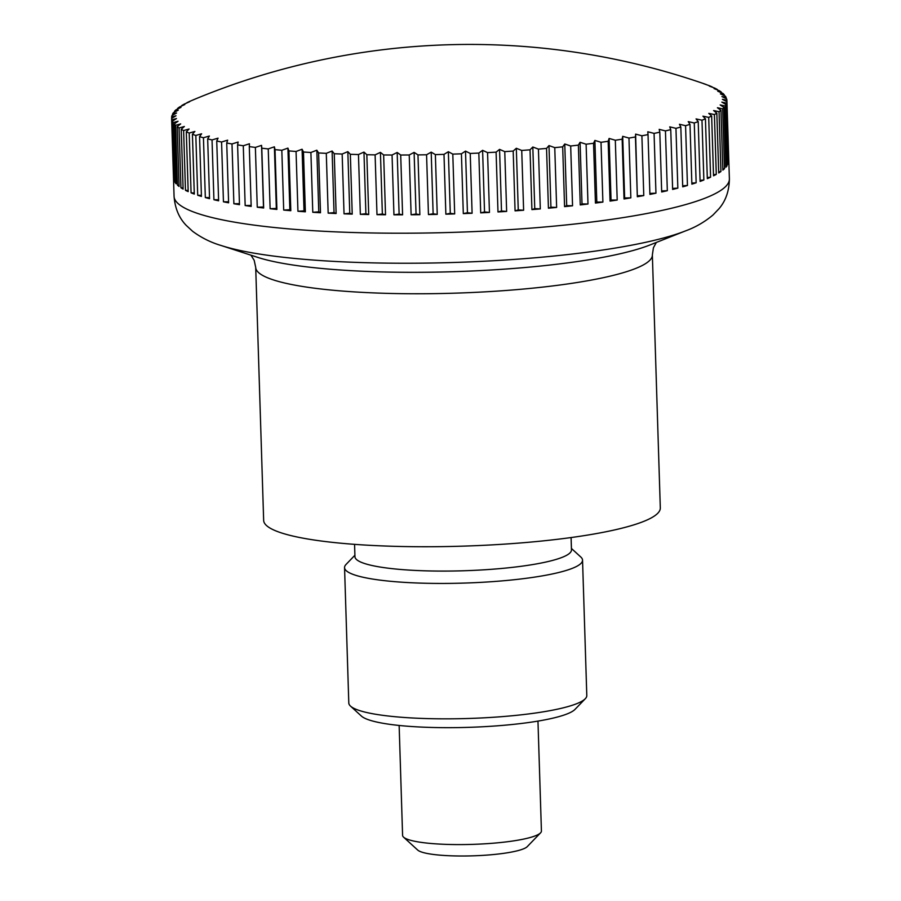 <?xml version="1.0" encoding="UTF-8"?>
<svg xmlns="http://www.w3.org/2000/svg" width="901" height="901" viewBox="0 0 901 901"><rect width="100%" height="100%" fill="white"/><g stroke="black" fill="none" stroke-linecap="round" stroke-linejoin="round"><path stroke-width="1.35" d="M255.704 267.394L263.655 520.373A198.423 32.019 -1.8 0 0 431.151 546.727A198.423 32.019 -1.8 0 0 650.409 518.368A198.423 32.019 -1.8 0 0 660.309 507.905L652.358 254.927A198.423 32.019 -1.8 0 1 642.458 265.39A198.423 32.019 -1.8 0 1 392.16 293.489A198.423 32.019 -1.8 0 1 255.704 267.394L254.183 260.299L250.951 255.186M714.403 114.573L716.284 174.366A277.79 44.825 178.2 0 1 714.943 175.087A277.79 44.825 178.2 0 1 713.536 175.808L711.655 116.015A691.011 304.606 -96.4 0 0 708.783 113.38A691.011 610.146 -73.9 0 1 714.403 114.573A277.79 44.825 -1.8 0 0 716.836 113.166A691.011 342.324 -97.2 0 0 713.626 110.564A691.011 589.817 -76.3 0 1 719.054 111.724A277.79 44.825 -1.8 0 0 720.969 110.305A691.011 378.679 -97.9 0 0 717.421 107.748A691.011 567.157 -78.2 0 1 722.647 108.852A277.79 44.825 -1.8 0 0 724.021 107.433A691.011 413.548 -98.8 0 0 720.158 104.933A691.011 542.267 -79.9 0 1 725.159 105.991A277.79 44.825 -1.8 0 0 725.992 104.572A691.011 446.783 -99.8 0 0 721.825 102.117A691.011 515.226 -81.3 0 1 726.578 103.131A277.79 44.825 -1.8 0 0 726.87 101.734A691.011 478.251 -100.8 0 0 722.422 99.324A691.011 486.157 -82.5 0 1 726.904 100.304A277.79 44.825 -1.8 0 0 726.657 98.919A691.011 507.826 -102 0 0 721.938 96.576A691.011 455.163 -83.6 0 1 726.127 97.522A277.79 44.825 -1.8 0 0 725.35 96.148A691.011 535.408 -103.4 0 0 720.372 93.862A691.011 422.378 -84.5 0 1 724.269 94.774A277.79 44.825 -1.8 0 0 722.94 93.434A691.011 560.872 -104.9 0 0 717.748 91.204A691.011 387.926 -85.4 0 1 721.318 92.082A277.79 44.825 -1.8 0 0 719.46 90.776A691.011 584.13 -106.8 0 0 714.054 88.602A691.011 351.942 -86.2 0 1 717.297 89.469A277.79 44.825 -1.8 0 0 714.921 88.197A691.011 605.067 -109 0 0 709.312 86.091A691.011 314.573 -87 0 1 712.218 86.924A277.79 44.825 -1.8 0 0 709.324 85.708A691.011 623.627 -111.8 0 0 703.546 83.647A691.011 275.965 -87.7 0 1 706.102 84.48A277.79 44.825 -1.8 0 0 704.458 83.894A717.545 717.545 0 0 0 193.197 99.876A691.011 265.694 84.3 0 1 195.483 98.941A691.011 628.076 109.1 0 0 189.818 101.34A277.79 44.825 -1.8 0 0 186.867 102.737A691.011 304.606 83.6 0 1 189.627 101.734A691.011 610.146 106.1 0 0 184.119 104.178A277.79 44.825 -1.8 0 0 181.687 105.586A691.011 342.324 82.8 0 1 184.784 104.539A691.011 589.817 103.7 0 0 179.468 107.039A277.79 44.825 -1.8 0 0 177.553 108.458A691.011 378.679 82.1 0 1 180.988 107.354A691.011 567.157 101.8 0 0 175.875 109.899A277.79 44.825 -1.8 0 0 174.501 111.319A691.011 413.548 81.2 0 1 178.252 110.181A691.011 542.267 100.1 0 0 173.364 112.771A277.79 44.825 -1.8 0 0 172.53 114.179A691.011 446.783 80.2 0 1 176.585 112.985A691.011 515.226 98.7 0 0 171.945 115.621A277.79 44.825 -1.8 0 0 171.652 117.017A691.011 478.251 79.2 0 1 175.988 115.778A691.011 486.157 97.5 0 0 171.618 118.448A277.79 44.825 -1.8 0 0 171.866 119.833A691.011 507.826 78 0 1 176.472 118.538A691.011 455.163 96.4 0 0 172.395 121.241A277.79 44.825 -1.8 0 0 173.183 122.604A691.011 535.408 76.6 0 1 178.038 121.252A691.011 422.378 95.5 0 0 174.253 123.978A277.79 44.825 -1.8 0 0 175.582 125.318A691.011 560.872 75.1 0 1 180.662 123.91A691.011 387.926 94.6 0 0 177.204 126.669A277.79 44.825 -1.8 0 0 179.062 127.976A691.011 584.13 73.2 0 1 184.356 126.5A691.011 351.942 93.8 0 0 181.225 129.282A277.79 44.825 -1.8 0 0 183.613 130.555A691.011 605.067 71 0 1 189.097 129.023A691.011 314.573 93 0 0 186.304 131.828A277.79 44.825 -1.8 0 0 189.199 133.055A691.011 623.627 68.2 0 1 194.864 131.456A691.011 275.965 92.3 0 0 192.42 134.283A277.79 44.825 -1.8 0 0 195.821 135.454A691.011 639.721 64.6 0 1 201.621 133.798A691.011 236.253 91.6 0 0 199.549 136.637A277.79 44.825 -1.8 0 0 203.446 137.752A691.011 653.304 59.9 0 1 209.37 136.028A691.011 195.618 91 0 0 207.669 138.878A277.79 44.825 -1.8 0 0 212.039 139.948A691.011 664.296 53.4 0 1 218.065 138.157A691.011 154.217 90.3 0 0 216.736 141.006A277.79 44.825 -1.8 0 0 221.567 142.009A691.011 672.664 44.1 0 1 227.66 140.162A691.011 112.197 89.7 0 0 226.725 143.011A277.79 44.825 -1.8 0 0 231.996 143.957A691.011 678.385 30.7 0 1 238.146 142.043A691.011 69.737 89.2 0 0 237.594 144.881A277.79 44.825 -1.8 0 0 243.281 145.759A691.011 681.426 12 0 1 249.453 143.777A691.011 27.007 88.6 0 0 249.295 146.615A277.79 44.825 -1.8 0 0 255.377 147.415A691.011 681.775 -10 0 1 261.549 145.376A691.011 15.835 88 0 1 261.786 148.203A277.79 44.825 -1.8 0 0 268.239 148.924A691.011 679.433 -29.9 0 1 274.388 146.818A691.011 58.61 87.4 0 1 275.019 149.634A277.79 44.825 -1.8 0 0 281.822 150.276A691.011 674.421 -44.7 0 1 287.915 148.113A691.011 101.16 86.8 0 1 288.928 150.906A277.79 44.825 -1.8 0 0 296.057 151.469A691.011 666.729 -54.9 0 1 302.083 149.239A691.011 143.304 86.2 0 1 303.479 152.01A277.79 44.825 -1.8 0 0 310.901 152.494A691.011 656.424 -62 0 1 316.837 150.208A691.011 184.885 85.6 0 1 318.605 152.945A277.79 44.825 -1.8 0 0 326.286 153.35A691.011 643.517 -67.1 0 1 332.097 151.008A691.011 225.734 85 0 1 334.248 153.722A277.79 44.825 -1.8 0 0 342.166 154.037A691.011 628.076 -70.9 0 1 347.831 151.638A691.011 265.694 84.3 0 1 350.343 154.308A277.79 44.825 -1.8 0 0 358.463 154.544A691.011 610.146 -73.9 0 1 363.959 152.089A691.011 304.606 83.6 0 1 366.831 154.724A277.79 44.825 -1.8 0 0 375.109 154.871A691.011 589.817 -76.3 0 1 380.425 152.37A691.011 342.324 82.8 0 1 383.646 154.961A277.79 44.825 -1.8 0 0 392.059 155.017A691.011 567.157 -78.2 0 1 397.172 152.472A691.011 378.679 82.1 0 1 400.708 155.017A277.79 44.825 -1.8 0 0 409.234 154.983A691.011 542.267 -79.9 0 1 414.111 152.393A691.011 413.548 81.2 0 1 417.974 154.904A277.79 44.825 -1.8 0 0 426.567 154.769A691.011 515.226 -81.3 0 1 431.196 152.145A691.011 446.783 80.2 0 1 435.363 154.6A277.79 44.825 -1.8 0 0 443.99 154.375A691.011 486.157 -82.5 0 1 448.349 151.717A691.011 478.251 79.2 0 1 452.798 154.116A277.79 44.825 -1.8 0 0 461.425 153.812A691.011 455.163 -83.6 0 1 465.502 151.109A691.011 507.826 78 0 1 470.232 153.452A277.79 44.825 -1.8 0 0 478.825 153.069A691.011 422.378 -84.5 0 1 482.598 150.332A691.011 535.408 76.6 0 1 487.565 152.629A277.79 44.825 -1.8 0 0 496.102 152.145A691.011 387.926 -85.4 0 1 499.559 149.386A691.011 560.872 75.1 0 1 504.763 151.627A277.79 44.825 -1.8 0 0 513.187 151.064A691.011 351.942 -86.2 0 1 516.318 148.282A691.011 584.13 73.2 0 1 521.735 150.456A277.79 44.825 -1.8 0 0 530.036 149.814A691.011 314.573 -87 0 1 532.818 147.009A691.011 605.067 71 0 1 538.426 149.127A277.79 44.825 -1.8 0 0 546.547 148.406A691.011 275.965 -87.7 0 1 548.991 145.579A691.011 623.627 68.2 0 1 554.757 147.64A277.79 44.825 -1.8 0 0 562.686 146.84A691.011 236.253 -88.4 0 1 564.758 144.002A691.011 639.721 64.6 0 1 570.682 145.996A277.79 44.825 -1.8 0 0 578.374 145.129A691.011 195.618 -89 0 1 580.075 142.29A691.011 653.304 59.9 0 1 586.112 144.216A277.79 44.825 -1.8 0 0 593.556 143.282A691.011 154.217 -89.7 0 1 594.885 140.432A691.011 664.296 53.4 0 1 601.012 142.29A277.79 44.825 -1.8 0 0 608.164 141.288A691.011 112.197 -90.3 0 1 609.11 138.439A691.011 672.664 44.1 0 1 615.315 140.241A277.79 44.825 -1.8 0 0 622.152 139.182A691.011 69.737 -90.8 0 1 622.704 136.333A691.011 678.385 30.7 0 1 628.966 138.067A277.79 44.825 -1.8 0 0 635.453 136.952A691.011 27.007 -91.4 0 1 635.61 134.114A691.011 681.426 12 0 1 641.895 135.781A277.79 44.825 -1.8 0 0 648.022 134.609A691.011 15.835 -92 0 0 647.785 131.783A691.011 681.775 -10 0 1 654.07 133.393A277.79 44.825 -1.8 0 0 659.802 132.177A691.011 58.61 -92.6 0 0 659.183 129.361A691.011 679.433 -29.9 0 1 665.445 130.904A277.79 44.825 -1.8 0 0 670.749 129.643A691.011 101.16 -93.2 0 0 669.736 126.861A691.011 674.421 -44.7 0 1 675.953 128.336A277.79 44.825 -1.8 0 0 680.829 127.041A691.011 143.304 -93.8 0 0 679.433 124.27A691.011 666.729 -54.9 0 1 685.571 125.689A277.79 44.825 -1.8 0 0 689.997 124.361A691.011 184.885 -94.4 0 0 688.218 121.624A691.011 656.424 -62 0 1 694.266 122.987A277.79 44.825 -1.8 0 0 698.207 121.624A691.011 225.734 -95 0 0 696.056 118.909A691.011 643.517 -67.1 0 1 701.98 120.216A277.79 44.825 -1.8 0 0 705.438 118.831A691.011 265.694 -95.7 0 0 702.926 116.161A691.011 628.076 -70.9 0 1 708.704 117.412A277.79 44.825 -1.8 0 0 711.655 116.015M708.704 117.412L710.585 177.204A277.79 44.825 178.2 0 1 707.319 178.635L705.438 118.831M701.98 120.216L703.861 180.009A277.79 44.825 178.2 0 1 700.088 181.416L698.207 121.624M694.266 122.987L696.146 182.779A277.79 44.825 178.2 0 1 691.867 184.153L689.997 124.361M685.571 125.689L687.452 185.482A277.79 44.825 178.2 0 1 682.71 186.834L680.829 127.041M675.953 128.336L677.834 188.129A277.79 44.825 178.2 0 1 672.63 189.435L670.749 129.643M665.445 130.904L667.326 190.697A277.79 44.825 178.2 0 1 661.683 191.969L659.802 132.177M654.07 133.393L655.951 193.186A277.79 44.825 178.2 0 1 649.903 194.402L648.022 134.609M641.895 135.781L643.776 195.573A277.79 44.825 178.2 0 1 637.334 196.745L635.453 136.952M628.966 138.067L630.846 197.86A277.79 44.825 178.2 0 1 624.033 198.975L622.152 139.182M615.315 140.241L617.196 200.033A277.79 44.825 178.2 0 1 610.045 201.092L608.164 141.288M601.012 142.29L602.893 202.083A277.79 44.825 178.2 0 1 595.437 203.074L593.556 143.282M586.112 144.216L587.993 204.009A277.79 44.825 178.2 0 1 580.255 204.921L578.374 145.129M570.682 145.996L572.552 205.788A277.79 44.825 178.2 0 1 564.567 206.633L562.686 146.84M554.757 147.64L556.638 207.433A277.79 44.825 178.2 0 1 548.427 208.199L546.547 148.406M538.426 149.127L540.307 208.919A277.79 44.825 178.2 0 1 531.905 209.606L530.036 149.814M521.735 150.456L523.616 210.248A277.79 44.825 178.2 0 1 515.068 210.857L513.187 151.064M504.763 151.627L506.644 211.42A277.79 44.825 178.2 0 1 497.983 211.949L496.102 152.145M487.565 152.629L489.446 212.422A277.79 44.825 178.2 0 1 480.706 212.861L478.825 153.069M470.232 153.452L472.101 213.255A277.79 44.825 178.2 0 1 463.305 213.605L461.425 153.812M452.798 154.116L454.678 213.909A277.79 44.825 178.2 0 1 445.86 214.179L443.99 154.375M435.363 154.6L437.244 214.393A277.79 44.825 178.2 0 1 428.448 214.562L426.567 154.769M417.974 154.904L419.855 214.697A277.79 44.825 178.2 0 1 411.115 214.776L409.234 154.983M400.708 155.017L402.589 214.821A277.79 44.825 178.2 0 1 393.94 214.81L392.059 155.017M383.646 154.961L385.527 214.765A277.79 44.825 178.2 0 1 376.99 214.663L375.109 154.871M366.831 154.724L368.712 214.528A277.79 44.825 178.2 0 1 360.332 214.337L358.463 154.544M350.343 154.308L352.223 214.111A277.79 44.825 178.2 0 1 344.036 213.83L342.166 154.037M334.248 153.722L336.129 213.514A277.79 44.825 178.2 0 1 328.167 213.143L326.286 153.35M318.605 152.945L320.486 212.749A277.79 44.825 178.2 0 1 312.782 212.287L310.901 152.494M303.479 152.01L305.36 211.803A277.79 44.825 178.2 0 1 297.938 211.262L296.057 151.469M288.928 150.906L290.809 210.699A277.79 44.825 178.2 0 1 283.691 210.068L281.822 150.276M275.019 149.634L276.9 209.426A277.79 44.825 178.2 0 1 270.12 208.717L268.239 148.924M261.786 148.203L263.666 207.996A277.79 44.825 178.2 0 1 257.258 207.207L255.377 147.415M249.295 146.615L251.176 206.408A277.79 44.825 178.2 0 1 245.162 205.552L243.281 145.759M237.594 144.881L239.475 204.673A277.79 44.825 178.2 0 1 233.877 203.75L231.996 143.957M226.725 143.011L228.606 202.804A277.79 44.825 178.2 0 1 223.448 201.813L221.567 142.009M216.736 141.006L218.616 200.799A277.79 44.825 178.2 0 1 213.92 199.74L212.039 139.948M207.669 138.878L209.55 198.671A277.79 44.825 178.2 0 1 205.327 197.556L203.446 137.752M199.549 136.637L201.43 196.429A277.79 44.825 178.2 0 1 197.702 195.247L195.821 135.454M192.42 134.283L194.301 194.075A277.79 44.825 178.2 0 1 191.08 192.848L189.199 133.055M186.304 131.828L188.185 191.62A277.79 44.825 178.2 0 1 185.482 190.348L183.613 130.555M181.225 129.282L183.106 189.086A277.79 44.825 178.2 0 1 180.943 187.768L179.062 127.976M177.204 126.669L179.085 186.462A277.79 44.825 178.2 0 1 177.463 185.11L175.582 125.318M174.253 123.978L176.134 183.781A277.79 44.825 178.2 0 1 175.053 182.396L173.183 122.604M172.395 121.241L174.276 181.033A277.79 44.825 178.2 0 1 173.747 179.626L171.866 119.833M171.618 118.448L173.499 178.24A277.79 44.825 178.2 0 1 173.488 177.902A277.79 44.825 178.2 0 1 173.476 177.553M171.697 118.403L171.652 117.017M172.564 115.272L172.53 114.179M174.524 112.152L174.501 111.319M177.576 109.055L177.553 108.458M399.143 725.463L402.589 835.362A69.445 11.206 -1.8 0 0 403.58 837.164A69.445 11.206 -1.8 0 0 466.876 844.519A69.445 11.206 -1.8 0 0 537.953 834.653A69.445 11.206 -1.8 0 0 540.544 832.862A69.445 11.206 -1.8 0 0 541.422 830.992L537.965 721.093M540.544 832.862L527.265 846.625A55.558 8.965 178.2 0 1 525.204 848.066A55.558 8.965 178.2 0 1 468.329 855.95A55.558 8.965 178.2 0 1 417.704 850.071L403.58 837.164M721.318 92.082L721.341 92.735M724.269 94.774L724.291 95.664M726.127 97.522L726.172 98.671M726.904 100.304L728.785 160.108A277.79 44.825 178.2 0 1 728.796 160.446A277.79 44.825 178.2 0 1 728.751 161.527L726.87 101.734M726.578 103.131L728.458 162.935A277.79 44.825 178.2 0 1 727.873 164.365L725.992 104.572M728.458 162.935L727.828 163.036M725.159 105.991L727.039 165.784A277.79 44.825 178.2 0 1 725.902 167.226L724.021 107.433M727.039 165.784L725.857 165.964M722.647 108.852L724.528 168.645A277.79 44.825 178.2 0 1 722.85 170.098L720.969 110.305M724.528 168.645L722.805 168.881M719.054 111.724L720.935 171.517A277.79 44.825 178.2 0 1 718.716 172.958L716.836 113.166M720.935 171.517L718.683 171.798M716.284 174.366L713.502 174.681M710.585 177.204L707.285 177.542M703.861 180.009L700.054 180.346M696.146 182.779L691.844 183.106M687.452 185.482L682.676 185.797M677.834 188.129L672.596 188.422M667.326 190.697L661.649 190.956M655.951 193.186L649.869 193.4M637.334 196.745L635.61 134.114M643.776 195.573L637.548 195.731M624.033 198.975L624.641 197.95L622.704 136.333M630.846 197.86L624.641 197.95M610.045 201.092L611.047 200.067L609.11 138.439M617.196 200.033L611.047 200.067M595.437 203.074L596.811 202.049L594.885 140.432M602.893 202.083L596.811 202.049M580.255 204.921L582.012 203.908L580.075 142.29M587.993 204.009L582.012 203.908M564.567 206.633L566.695 205.631L564.758 144.002M572.552 205.788L566.695 205.631M548.427 208.199L550.928 207.196L548.991 145.579M556.638 207.433L550.928 207.196M531.905 209.606L534.755 208.627L532.818 147.009M540.307 208.919L534.755 208.627M515.068 210.857L518.255 209.899L516.318 148.282M523.616 210.248L518.255 209.899M497.983 211.949L501.497 211.003L499.559 149.386M506.644 211.42L501.497 211.003M480.706 212.861L484.535 211.949L482.598 150.332M489.446 212.422L484.535 211.949M463.305 213.605L467.439 212.726L465.502 151.109M472.101 213.255L467.439 212.726M445.86 214.179L450.286 213.334L448.349 151.717M454.678 213.909L450.286 213.334M428.448 214.562L433.133 213.762L431.196 152.145M437.244 214.393L433.133 213.762M411.115 214.776L416.048 214.01L414.111 152.393M419.855 214.697L416.048 214.01M393.94 214.81L399.109 214.089L397.172 152.472M402.589 214.821L399.109 214.089M376.99 214.663L382.362 213.987L380.425 152.37M385.527 214.765L382.362 213.987M360.332 214.337L365.896 213.706L363.959 152.089M368.712 214.528L365.896 213.706M344.036 213.83L349.768 213.255L347.831 151.638M352.223 214.111L349.768 213.255M328.167 213.143L334.034 212.625L332.097 151.008M336.129 213.514L334.034 212.625M312.782 212.287L318.774 211.825L316.837 150.208M320.486 212.749L318.774 211.825M297.938 211.262L304.02 210.868L302.083 149.239M305.36 211.803L304.02 210.868M283.691 210.068L289.852 209.73L287.915 148.113M290.809 210.699L289.852 209.73M270.12 208.717L276.325 208.435L274.388 146.818M276.9 209.426L276.325 208.435M257.258 207.207L263.486 206.993L261.549 145.376M263.666 207.996L263.486 206.993M245.162 205.552L251.142 205.405M233.877 203.75L239.441 203.671M223.448 201.813L228.572 201.79M213.92 199.74L218.583 199.763M205.327 197.556L209.516 197.623M197.702 195.247L201.396 195.359M191.08 192.848L194.267 192.972M185.482 190.348L188.151 190.494M180.943 187.768L183.072 187.904M177.463 185.11L179.04 185.246M175.053 182.396L176.089 182.498M571.088 537.559L571.471 549.88A108.311 17.479 178.2 0 1 566.076 555.59A108.311 17.479 178.2 0 1 446.378 571.076A108.311 17.479 178.2 0 1 354.949 556.694L354.566 544.362M354.904 555.253L346.052 564.431A119.056 19.214 -1.8 0 0 344.554 567.619A119.056 19.214 -1.8 0 0 445.049 583.431A119.056 19.214 -1.8 0 0 576.606 566.414A119.056 19.214 -1.8 0 0 582.542 560.14A119.056 19.214 -1.8 0 0 580.841 557.055L571.425 548.45M344.554 567.619L348.8 703.017A119.056 19.214 -1.8 0 0 350.5 706.102A119.056 19.214 -1.8 0 0 459.003 718.716A119.056 19.214 -1.8 0 0 580.863 701.811A119.056 19.214 -1.8 0 0 585.29 698.726A119.056 19.214 -1.8 0 0 586.799 695.538L582.542 560.14M350.5 706.102L361.414 716.081A108.311 17.479 -1.8 0 0 460.129 727.558A108.311 17.479 -1.8 0 0 570.997 712.173A108.311 17.479 -1.8 0 0 575.029 709.369L585.29 698.726M221.173 245.511A254.555 41.074 -1.8 0 0 373.408 262.889A254.555 41.074 -1.8 0 0 685.447 230.926L649.801 245.027A215.024 34.7 -1.8 0 1 386.214 272.023A215.024 34.7 -1.8 0 1 257.63 257.348L221.173 245.511C210.958 242.527 201.441 237.796 192.656 231.332L186.282 225.441C179.051 218.008 174.974 208.289 174.062 196.294A277.79 44.825 -1.8 0 0 365.096 232.83A277.79 44.825 -1.8 0 0 715.518 193.49A277.79 44.825 -1.8 0 0 729.382 178.849L728.796 160.446M656.333 242.437L653.416 247.786L652.358 254.927M174.062 196.294L173.488 177.902M729.382 178.849C729.213 190.899 725.744 200.878 718.975 208.75L712.973 215.024C704.616 222.006 695.437 227.3 685.447 230.926"/></g></svg>
